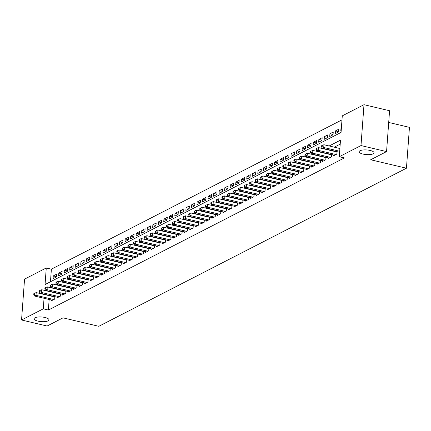 <?xml version="1.0" encoding="UTF-8"?>
<svg xmlns="http://www.w3.org/2000/svg" width="431" height="431" viewBox="0 0 431 431"><rect width="100%" height="100%" fill="white"/><g stroke="black" fill="none" stroke-linecap="round" stroke-linejoin="round"><path stroke-width="0.65" d="M363.042 154.088A7.462 2.327 4.2 0 1 359.147 151.723A7.462 2.327 4.2 0 1 370.127 150.451A7.462 2.327 4.2 0 1 374.027 152.816A7.462 2.327 4.2 0 1 363.042 154.088M37.987 321.133A7.462 2.327 4.2 0 1 34.087 318.768A7.462 2.327 4.2 0 1 45.066 317.496A7.462 2.327 4.2 0 1 48.967 319.861A7.462 2.327 4.2 0 1 37.987 321.133M388.703 122.458L409.45 127.355L406.449 168.214L98.818 326.305L63.023 317.852L47.119 326.03L21.55 319.996L24.551 279.132L46.268 267.974L45.05 284.541L341.061 132.425L342.279 115.858L363.996 104.695L360.995 145.559L339.278 156.717L340.495 140.15L329.171 145.969M341.988 119.845L51.381 269.181L46.268 267.974M360.995 145.559L386.564 151.593L389.565 110.735L363.996 104.695M339.224 152.191L339.17 152.903L339.574 152.698M333.691 155.031L333.637 155.747L336.956 154.039L337.128 151.696M328.158 157.875L328.104 158.592L331.423 156.884L331.595 154.54M322.625 160.72L322.571 161.431L325.89 159.729L326.062 157.38M317.092 163.565L317.038 164.276L320.357 162.568L320.529 160.224M311.559 166.404L311.505 167.12L314.824 165.412L314.996 163.069M306.026 169.248L305.972 169.965L309.291 168.257L309.463 165.913M300.493 172.093L300.439 172.804L303.758 171.102L303.93 168.753M294.96 174.938L294.906 175.649L298.225 173.946L298.397 171.597M289.427 177.777L289.373 178.493L292.692 176.785L292.864 174.442M283.894 180.621L283.84 181.338L287.159 179.63L287.332 177.286M278.361 183.466L278.307 184.177L281.626 182.475L281.799 180.126M272.828 186.311L272.775 187.022L276.093 185.319L276.266 182.97M267.295 189.15L267.242 189.866L270.56 188.158L270.733 185.815M261.762 191.994L261.709 192.711L265.027 191.003L265.2 188.659M256.229 194.839L256.176 195.55L259.494 193.848L259.667 191.504M250.697 197.684L250.643 198.395L253.961 196.692L254.134 194.343M245.164 200.528L245.11 201.239L248.428 199.531L248.601 197.188M239.631 203.367L239.577 204.084L242.895 202.376L243.068 200.032M234.098 206.212L234.044 206.928L237.362 205.221L237.535 202.877M228.565 209.057L228.511 209.768L231.83 208.065L232.002 205.716M223.032 211.901L222.978 212.612L226.297 210.904L226.469 208.561M217.499 214.74L217.445 215.457L220.764 213.749L220.936 211.405M211.966 217.585L211.912 218.301L215.231 216.594L215.403 214.25M206.433 220.43L206.379 221.141L209.698 219.438L209.87 217.089M200.9 223.274L200.846 223.985L204.165 222.277L204.337 219.934M195.367 226.113L195.313 226.83L198.632 225.122L198.804 222.779M189.834 228.958L189.78 229.675L193.099 227.967L193.271 225.623M184.301 231.803L184.247 232.514L187.566 230.811L187.738 228.462M178.768 234.647L178.714 235.358L182.033 233.65L182.205 231.307M173.235 237.486L173.181 238.203L176.5 236.495L176.672 234.152M167.702 240.331L167.648 241.048L170.967 239.34L171.139 236.996M162.169 243.176L162.115 243.887L165.434 242.184L165.606 239.835M156.636 246.02L156.582 246.731L159.901 245.023L160.073 242.68M151.103 248.859L151.049 249.576L154.368 247.868L154.54 245.525M145.57 251.704L145.516 252.421L148.835 250.713L149.007 248.369M140.037 254.549L139.983 255.26L143.302 253.557L143.475 251.208M134.504 257.393L134.45 258.104L137.769 256.402L137.942 254.053M128.971 260.232L128.917 260.949L132.236 259.241L132.409 256.898M123.438 263.077L123.385 263.794L126.703 262.086L126.876 259.742M117.905 265.922L117.852 266.633L121.17 264.93L121.343 262.581M112.372 268.766L112.319 269.477L115.637 267.775L115.81 265.426M106.84 271.605L106.786 272.322L110.104 270.614L110.277 268.271M101.307 274.45L101.253 275.167L104.571 273.459L104.744 271.115M95.774 277.295L95.72 278.006L99.038 276.303L99.211 273.96M90.241 280.139L90.187 280.85L93.511 279.148L93.678 276.799M84.708 282.978L84.654 283.695L87.978 281.987L88.145 279.644M79.175 285.823L79.121 286.54L82.445 284.832L82.612 282.488M73.642 288.668L73.588 289.379L76.912 287.676L77.079 285.333M68.109 291.512L68.055 292.223L71.379 290.521L71.551 288.172M62.576 294.357L62.522 295.068L65.846 293.36L66.018 291.017M57.043 297.196L56.989 297.913L60.313 296.205L60.485 293.861M56.423 276.648L53.282 275.91L56.601 274.202L56.402 276.961L53.078 278.668L53.282 275.91M61.956 273.804L58.815 273.065L62.134 271.358L61.935 274.121L58.611 275.824L58.815 273.065M67.489 270.964L64.348 270.221L67.667 268.513L67.468 271.277L64.144 272.979L64.348 270.221M73.022 268.12L69.881 267.376L73.2 265.674L73.001 268.432L69.677 270.14L69.881 267.376M78.555 265.275L75.414 264.537L78.733 262.829L78.534 265.588L75.209 267.295L75.414 264.537M84.088 262.431L80.947 261.692L84.266 259.985L84.067 262.748L80.742 264.451L80.947 261.692M89.621 259.591L86.48 258.848L89.799 257.14L89.6 259.904L86.275 261.606L86.48 258.848M95.154 256.747L92.013 256.003L95.332 254.301L95.132 257.059L91.808 258.767L92.013 256.003M100.687 253.902L97.546 253.159L100.865 251.456L100.665 254.215L97.341 255.922L97.546 253.159M106.22 251.057L103.079 250.319L106.398 248.612L106.198 251.375L102.874 253.078L103.079 250.319M111.753 248.218L108.612 247.475L111.931 245.767L111.731 248.531L108.407 250.233L108.612 247.475M117.286 245.374L114.145 244.63L117.464 242.928L117.264 245.686L113.94 247.394L114.145 244.63M122.819 242.529L119.678 241.786L122.997 240.083L122.797 242.842L119.473 244.549L119.678 241.786M128.352 239.684L125.211 238.946L128.53 237.239L128.33 239.997L125.006 241.705L125.211 238.946M133.885 236.845L130.744 236.102L134.063 234.394L133.863 237.158L130.539 238.86L130.744 236.102M139.418 234.001L136.277 233.257L139.596 231.555L139.391 234.313L136.072 236.021L136.277 233.257M144.951 231.156L141.81 230.413L145.128 228.71L144.924 231.469L141.605 233.176L141.81 230.413M150.484 228.311L147.343 227.573L150.661 225.866L150.457 228.624L147.138 230.332L147.343 227.573M156.017 225.467L152.876 224.729L156.194 223.021L155.99 225.785L152.671 227.487L152.876 224.729M161.55 222.628L158.409 221.884L161.727 220.176L161.523 222.94L158.204 224.648L158.409 221.884M167.083 219.783L163.942 219.04L167.26 217.337L167.056 220.096L163.737 221.803L163.942 219.04M172.615 216.938L169.475 216.2L172.793 214.493L172.589 217.251L169.27 218.959L169.475 216.2M178.148 214.094L175.008 213.356L178.326 211.648L178.122 214.412L174.803 216.114L175.008 213.356M183.681 211.255L180.541 210.511L183.859 208.803L183.654 211.567L180.336 213.275L180.541 210.511M189.214 208.41L186.073 207.667L189.392 205.964L189.187 208.723L185.869 210.43L186.073 207.667M194.747 205.565L191.606 204.827L194.925 203.12L194.72 205.878L191.402 207.586L191.606 204.827M200.28 202.721L197.139 201.983L200.458 200.275L200.253 203.039L196.935 204.741L197.139 201.983M205.813 199.882L202.672 199.138L205.991 197.43L205.786 200.194L202.468 201.902L202.672 199.138M211.346 197.037L208.205 196.294L211.524 194.591L211.319 197.35L208.001 199.057L208.205 196.294M216.879 194.192L213.738 193.454L217.057 191.747L216.852 194.505L213.534 196.213L213.738 193.454M222.412 191.348L219.271 190.61L222.59 188.902L222.385 191.666L219.067 193.368L219.271 190.61M227.945 188.509L224.804 187.765L228.123 186.057L227.918 188.821L224.599 190.524L224.804 187.765M233.478 185.664L230.337 184.921L233.656 183.218L233.451 185.976L230.132 187.684L230.337 184.921M239.011 182.819L235.87 182.081L239.189 180.373L238.984 183.132L235.665 184.84L235.87 182.081M244.544 179.975L241.403 179.237L244.722 177.529L244.517 180.293L241.198 181.995L241.403 179.237M250.077 177.136L246.936 176.392L250.255 174.684L250.05 177.448L246.731 179.151L246.936 176.392M255.61 174.291L252.469 173.548L255.788 171.845L255.583 174.603L252.264 176.311L252.469 173.548M261.143 171.446L258.002 170.703L261.321 169L261.116 171.759L257.797 173.467L258.002 170.703M266.676 168.602L263.535 167.864L266.854 166.156L266.649 168.92L263.33 170.622L263.535 167.864M272.209 165.763L269.068 165.019L272.387 163.311L272.182 166.075L268.863 167.778L269.068 165.019M277.742 162.918L274.601 162.175L277.92 160.472L277.715 163.23L274.396 164.938L274.601 162.175M283.275 160.073L280.134 159.33L283.453 157.627L283.248 160.386L279.929 162.094L280.134 159.33M288.808 157.229L285.667 156.491L288.985 154.783L288.781 157.541L285.462 159.249L285.667 156.491M294.341 154.39L291.2 153.646L294.518 151.938L294.314 154.702L290.995 156.405L291.2 153.646M299.874 151.545L296.733 150.802L300.051 149.099L299.847 151.857L296.528 153.565L296.733 150.802M305.407 148.7L302.266 147.957L305.584 146.254L305.38 149.013L302.061 150.721L302.266 147.957M310.94 145.856L307.799 145.118L311.117 143.41L310.913 146.168L307.594 147.876L307.799 145.118M316.473 143.011L313.332 142.273L316.65 140.565L316.446 143.329L313.127 145.031L313.332 142.273M322.005 140.172L318.865 139.428L322.183 137.726L321.979 140.484L318.66 142.192L318.865 139.428M327.538 137.327L324.398 136.584L327.716 134.881L327.512 137.64L324.193 139.348L324.398 136.584M333.071 134.483L329.93 133.745L333.249 132.037L333.044 134.795L329.726 136.503L329.93 133.745M338.599 131.638L335.463 130.9L338.782 129.192L338.577 131.956L335.259 133.658L335.463 130.9M51.381 269.181L50.459 281.761M341.4 127.851L340.996 128.055L340.792 130.819L341.196 130.609M49.156 299.486L48.38 310.04L344.391 157.924L339.278 156.717M340.204 144.137L334.284 147.176M329.155 149.816L328.751 150.02M323.622 152.655L323.218 152.865M318.089 155.499L317.685 155.71M312.556 158.344L312.152 158.549M307.023 161.189L306.619 161.393M301.49 164.028L301.086 164.238M295.957 166.872L295.553 167.083M290.424 169.717L290.02 169.927M284.891 172.562L284.487 172.766M279.358 175.401L278.954 175.611M273.825 178.245L273.421 178.456M268.292 181.09L267.888 181.3M262.759 183.935L262.355 184.139M257.226 186.774L256.822 186.984M251.693 189.618L251.289 189.829M246.16 192.463L245.756 192.673M240.627 195.308L240.223 195.512M235.094 198.152L234.69 198.357M229.561 200.991L229.157 201.202M224.028 203.836L223.624 204.046M218.495 206.681L218.091 206.885M212.962 209.525L212.558 209.73M207.43 212.364L207.025 212.575M201.897 215.209L201.492 215.419M196.369 218.054L195.96 218.258M190.836 220.898L190.427 221.103M185.303 223.737L184.894 223.948M179.77 226.582L179.361 226.792M174.237 229.427L173.828 229.631M168.704 232.271L168.295 232.476M163.171 235.11L162.762 235.321M157.638 237.955L157.229 238.165M152.105 240.8L151.696 241.004M146.572 243.644L146.163 243.849M141.039 246.484L140.635 246.694M135.506 249.328L135.102 249.538M129.973 252.173L129.569 252.377M124.44 255.017L124.036 255.222M118.908 257.857L118.503 258.067M113.375 260.701L112.97 260.911M107.842 263.546L107.438 263.756M102.309 266.39L101.905 266.595M96.776 269.23L96.372 269.44M91.243 272.074L90.839 272.284M85.71 274.919L85.306 275.129M80.177 277.763L79.773 277.968M74.644 280.603L74.24 280.813M69.111 283.447L68.707 283.657M63.578 286.292L63.174 286.502M58.045 289.136L57.641 289.341M52.512 291.981L52.108 292.186M49.457 295.407L49.43 295.704M51.51 300.041L51.456 300.757L54.78 299.049L54.952 296.706M54.419 296.576L54.01 296.787M59.952 293.732L59.543 293.942M65.485 290.893L65.076 291.097M71.018 288.048L70.609 288.258M76.551 285.203L76.142 285.414M82.084 282.359L81.674 282.569M87.612 279.52L87.207 279.724M93.144 276.675L92.74 276.88M98.677 273.83L98.273 274.041M104.21 270.986L103.806 271.196M109.743 268.147L109.339 268.351M115.276 265.302L114.872 265.507M120.809 262.457L120.405 262.668M126.342 259.613L125.938 259.823M131.875 256.774L131.471 256.978M137.408 253.929L137.004 254.134M142.941 251.084L142.537 251.295M148.474 248.24L148.07 248.45M154.007 245.401L153.603 245.605M159.54 242.556L159.136 242.761M165.073 239.711L164.669 239.922M170.606 236.867L170.202 237.077M176.139 234.028L175.735 234.232M181.672 231.183L181.268 231.388M187.205 228.338L186.801 228.549M192.738 225.494L192.334 225.704M198.271 222.649L197.867 222.859M203.804 219.81L203.4 220.015M209.337 216.965L208.933 217.176M214.87 214.121L214.466 214.331M220.403 211.276L219.999 211.486M225.936 208.437L225.532 208.642M231.469 205.592L231.064 205.802M237.002 202.748L236.597 202.958M242.534 199.903L242.13 200.113M248.067 197.064L247.663 197.269M253.6 194.219L253.196 194.424M259.133 191.375L258.729 191.585M264.666 188.53L264.262 188.74M270.199 185.691L269.795 185.896M275.732 182.846L275.328 183.051M281.265 180.002L280.861 180.212M286.798 177.157L286.394 177.367M292.331 174.318L291.927 174.523M297.864 171.473L297.46 171.678M303.397 168.629L302.993 168.839M308.93 165.784L308.526 165.994M314.463 162.945L314.059 163.15M319.996 160.1L319.592 160.305M325.529 157.256L325.125 157.466M331.062 154.411L330.658 154.621M336.595 151.572L336.191 151.777M386.564 151.593L370.655 159.766L406.449 168.214M48.38 310.04L43.267 308.833L21.55 319.996M44.339 294.201L44.318 294.497M44.043 298.279L43.267 308.833M324.042 148.609L323.638 148.814M318.509 151.448L318.105 151.658M312.976 154.293L312.572 154.503M307.443 157.137L307.039 157.342M301.91 159.982L301.506 160.187M296.377 162.821L295.973 163.031M290.844 165.666L290.44 165.876M285.311 168.51L284.907 168.715M279.778 171.355L279.374 171.56M274.245 174.194L273.841 174.404M268.712 177.039L268.308 177.249M263.179 179.883L262.775 180.093M257.646 182.728L257.242 182.933M252.113 185.567L251.709 185.777M246.58 188.412L246.176 188.622M241.048 191.256L240.643 191.466M235.515 194.101L235.11 194.306M229.982 196.94L229.578 197.15M224.449 199.785L224.045 199.995M218.916 202.629L218.512 202.839M213.383 205.474L212.979 205.679M207.85 208.318L207.446 208.523M202.317 211.158L201.913 211.368M196.784 214.002L196.38 214.212M191.251 216.847L190.847 217.052M185.718 219.691L185.314 219.896M180.185 222.531L179.781 222.741M174.652 225.375L174.248 225.585M169.119 228.22L168.715 228.425M163.586 231.064L163.182 231.269M158.053 233.904L157.649 234.114M152.52 236.748L152.116 236.958M146.987 239.593L146.583 239.798M141.454 242.437L141.05 242.642M135.921 245.277L135.517 245.487M130.388 248.121L129.984 248.331M124.855 250.966L124.451 251.171M119.322 253.811L118.918 254.015M113.789 256.65L113.385 256.86M108.256 259.494L107.852 259.704M102.723 262.339L102.319 262.544M97.191 265.184L96.786 265.388M91.658 268.023L91.253 268.233M86.13 270.867L85.721 271.077M80.597 273.712L80.188 273.922M75.064 276.557L74.655 276.761M69.531 279.396L69.122 279.606M63.998 282.24L63.589 282.45M58.465 285.085L58.056 285.295M52.932 287.93L52.523 288.134M47.399 290.769L46.99 290.979M341.374 128.147L340.996 128.055M54.672 299.103L54.829 296.981L36.215 292.584L36.015 295.348L53.81 299.545M34.329 294.416L34.41 293.312L33.86 293.597L33.78 294.702L34.329 294.416L36.015 295.348L34.631 296.059L52.426 300.256M36.215 292.584L34.41 293.312M33.78 294.702L34.631 296.059M60.205 296.259L60.362 294.136L41.748 289.74L41.548 292.504L59.343 296.7M39.862 291.572L39.943 290.467L39.393 290.753L39.313 291.857L39.862 291.572L41.548 292.504L40.164 293.215L57.959 297.412M41.748 289.74L39.943 290.467M39.313 291.857L40.164 293.215M65.738 293.414L65.895 291.291L47.281 286.901L47.081 289.659L64.876 293.861M45.395 288.732L45.476 287.628L44.926 287.908L44.846 289.012L45.395 288.732L47.081 289.659L45.697 290.37L63.492 294.572M47.281 286.901L45.476 287.628M44.846 289.012L45.697 290.37M71.271 290.569L71.427 288.447L52.814 284.056L52.614 286.814L70.409 291.017M50.928 285.888L51.009 284.783L50.459 285.069L50.379 286.173L50.928 285.888L52.614 286.814L51.23 287.525L69.025 291.728M52.814 284.056L51.009 284.783M50.379 286.173L51.23 287.525M76.804 287.73L76.96 285.608L58.347 281.211L58.147 283.975L75.942 288.172M56.461 283.043L56.542 281.939L55.992 282.224L55.911 283.329L56.461 283.043L58.147 283.975L56.763 284.686L74.558 288.883M58.347 281.211L56.542 281.939M55.911 283.329L56.763 284.686M82.337 284.886L82.493 282.763L63.88 278.367L63.68 281.131L81.475 285.327M61.994 280.198L62.075 279.094L61.525 279.38L61.444 280.484L61.994 280.198L63.68 281.131L62.296 281.842L80.091 286.039M63.88 278.367L62.075 279.094M61.444 280.484L62.296 281.842M87.87 282.041L88.026 279.918L69.413 275.528L69.213 278.286L87.008 282.488M67.527 277.359L67.608 276.255L67.058 276.535L66.977 277.639L67.527 277.359L69.213 278.286L67.829 278.997L85.624 283.199M69.413 275.528L67.608 276.255M66.977 277.639L67.829 278.997M93.403 279.196L93.559 277.074L74.946 272.683L74.746 275.441L92.541 279.644M73.06 274.515L73.141 273.41L72.591 273.696L72.51 274.8L73.06 274.515L74.746 275.441L73.362 276.152L91.156 280.355M74.946 272.683L73.141 273.41M72.51 274.8L73.362 276.152M98.936 276.357L99.092 274.235L80.478 269.838L80.279 272.602L98.074 276.799M78.593 271.67L78.674 270.566L78.124 270.851L78.043 271.956L78.593 271.67L80.279 272.602L78.895 273.308L96.689 277.51M80.478 269.838L78.674 270.566M78.043 271.956L78.895 273.308M104.469 273.513L104.625 271.39L86.011 266.994L85.812 269.758L103.607 273.954M84.126 268.825L84.207 267.721L83.657 268.007L83.576 269.111L84.126 268.825L85.812 269.758L84.428 270.469L102.222 274.666M86.011 266.994L84.207 267.721M83.576 269.111L84.428 270.469M110.002 270.668L110.158 268.545L91.544 264.155L91.345 266.913L109.14 271.115M89.659 265.986L89.74 264.882L89.19 265.162L89.109 266.266L89.659 265.986L91.345 266.913L89.96 267.624L107.755 271.826M91.544 264.155L89.74 264.882M89.109 266.266L89.96 267.624M115.535 267.823L115.691 265.701L97.077 261.31L96.878 264.068L114.673 268.271M95.192 263.142L95.273 262.037L94.723 262.323L94.642 263.427L95.192 263.142L96.878 264.068L95.493 264.779L113.288 268.982M97.077 261.31L95.273 262.037M94.642 263.427L95.493 264.779M121.068 264.984L121.224 262.862L102.61 258.465L102.411 261.229L120.206 265.426M100.725 260.297L100.806 259.193L100.256 259.478L100.175 260.583L100.725 260.297L102.411 261.229L101.026 261.935L118.821 266.137M102.61 258.465L100.806 259.193M100.175 260.583L101.026 261.935M126.601 262.14L126.757 260.017L108.143 255.621L107.944 258.385L125.739 262.581M106.258 257.452L106.338 256.348L105.789 256.634L105.708 257.738L106.258 257.452L107.944 258.385L106.559 259.096L124.354 263.293M108.143 255.621L106.338 256.348M105.708 257.738L106.559 259.096M132.134 259.295L132.29 257.172L113.676 252.781L113.477 255.54L131.272 259.742M111.791 254.613L111.871 253.509L111.322 253.789L111.241 254.893L111.791 254.613L113.477 255.54L112.092 256.251L129.887 260.453M113.676 252.781L111.871 253.509M111.241 254.893L112.092 256.251M137.667 256.45L137.823 254.328L119.209 249.937L119.01 252.695L136.805 256.898M117.324 251.769L117.404 250.664L116.855 250.95L116.774 252.054L117.324 251.769L119.01 252.695L117.625 253.406L135.42 257.609M119.209 249.937L117.404 250.664M116.774 252.054L117.625 253.406M143.2 253.611L143.356 251.488L124.742 247.092L124.543 249.851L142.338 254.053M122.857 248.924L122.937 247.82L122.388 248.105L122.302 249.21L122.857 248.924L124.543 249.851L123.158 250.562L140.953 254.764M124.742 247.092L122.937 247.82M122.302 249.21L123.158 250.562M148.733 250.767L148.889 248.644L130.275 244.248L130.076 247.011L147.871 251.208M128.39 246.079L128.47 244.975L127.921 245.261L127.835 246.365L128.39 246.079L130.076 247.011L128.691 247.723L146.486 251.919M130.275 244.248L128.47 244.975M127.835 246.365L128.691 247.723M154.266 247.922L154.422 245.799L135.808 241.408L135.609 244.167L153.404 248.369M133.922 243.24L134.003 242.136L133.454 242.416L133.368 243.52L133.922 243.24L135.609 244.167L134.224 244.878L152.019 249.08M135.808 241.408L134.003 242.136M133.368 243.52L134.224 244.878M159.799 245.077L159.955 242.955L141.341 238.564L141.142 241.322L158.937 245.525M139.455 240.396L139.536 239.291L138.987 239.577L138.901 240.681L139.455 240.396L141.142 241.322L139.757 242.033L157.552 246.236M141.341 238.564L139.536 239.291M138.901 240.681L139.757 242.033M165.332 242.238L165.488 240.11L146.874 235.719L146.675 238.478L164.47 242.68M144.988 237.551L145.069 236.447L144.52 236.732L144.433 237.837L144.988 237.551L146.675 238.478L145.29 239.189L163.085 243.391M146.874 235.719L145.069 236.447M144.433 237.837L145.29 239.189M170.865 239.394L171.021 237.271L152.407 232.875L152.208 235.638L170.003 239.835M150.521 234.706L150.602 233.602L150.053 233.888L149.966 234.992L150.521 234.706L152.208 235.638L150.823 236.35L168.618 240.546M152.407 232.875L150.602 233.602M149.966 234.992L150.823 236.35M176.398 236.549L176.554 234.426L157.94 230.03L157.741 232.794L175.536 236.996M156.054 231.867L156.135 230.763L155.586 231.043L155.499 232.147L156.054 231.867L157.741 232.794L156.356 233.505L174.151 237.702M157.94 230.03L156.135 230.763M155.499 232.147L156.356 233.505M181.93 233.704L182.087 231.582L163.473 227.191L163.274 229.949L181.068 234.152M161.587 229.023L161.668 227.918L161.113 228.204L161.032 229.308L161.587 229.023L163.274 229.949L161.889 230.66L179.684 234.863M163.473 227.191L161.668 227.918M161.032 229.308L161.889 230.66M187.463 230.865L187.62 228.737L169.006 224.346L168.807 227.105L186.601 231.307M167.12 226.178L167.201 225.074L166.646 225.359L166.565 226.464L167.12 226.178L168.807 227.105L167.422 227.816L185.217 232.018M169.006 224.346L167.201 225.074M166.565 226.464L167.422 227.816M192.996 228.021L193.153 225.898L174.539 221.502L174.339 224.265L192.134 228.462M172.653 223.333L172.734 222.229L172.179 222.515L172.098 223.619L172.653 223.333L174.339 224.265L172.955 224.977L190.75 229.173M174.539 221.502L172.734 222.229M172.098 223.619L172.955 224.977M198.529 225.176L198.686 223.053L180.072 218.657L179.872 221.421L197.667 225.623M178.186 220.489L178.267 219.39L177.712 219.67L177.631 220.774L178.186 220.489L179.872 221.421L178.488 222.132L196.283 226.329M180.072 218.657L178.267 219.39M177.631 220.774L178.488 222.132M204.062 222.331L204.219 220.209L185.605 215.818L185.405 218.576L203.2 222.779M183.719 217.65L183.8 216.545L183.245 216.831L183.164 217.935L183.719 217.65L185.405 218.576L184.021 219.287L201.816 223.49M185.605 215.818L183.8 216.545M183.164 217.935L184.021 219.287M209.595 219.487L209.752 217.364L191.138 212.973L190.938 215.732L208.733 219.934M189.252 214.805L189.333 213.701L188.778 213.986L188.697 215.091L189.252 214.805L190.938 215.732L189.554 216.443L207.349 220.645M191.138 212.973L189.333 213.701M188.697 215.091L189.554 216.443M215.128 216.648L215.284 214.525L196.671 210.129L196.471 212.892L214.266 217.089M194.785 211.96L194.866 210.856L194.311 211.142L194.23 212.246L194.785 211.96L196.471 212.892L195.087 213.604L212.882 217.8M196.671 210.129L194.866 210.856M194.23 212.246L195.087 213.604M220.661 213.803L220.817 211.68L202.204 207.284L202.004 210.048L219.799 214.245M200.318 209.116L200.399 208.011L199.844 208.297L199.763 209.401L200.318 209.116L202.004 210.048L200.62 210.759L218.415 214.956M202.204 207.284L200.399 208.011M199.763 209.401L200.62 210.759M226.194 210.958L226.35 208.836L207.737 204.445L207.537 207.203L225.332 211.405M205.851 206.277L205.932 205.172L205.377 205.452L205.296 206.557L205.851 206.277L207.537 207.203L206.153 207.914L223.948 212.117M207.737 204.445L205.932 205.172M205.296 206.557L206.153 207.914M231.727 208.114L231.883 205.991L213.27 201.6L213.07 204.359L230.865 208.561M211.384 203.432L211.465 202.328L210.91 202.613L210.829 203.718L211.384 203.432L213.07 204.359L211.686 205.07L229.481 209.272M213.27 201.6L211.465 202.328M210.829 203.718L211.686 205.07M237.26 205.275L237.416 203.152L218.803 198.756L218.603 201.519L236.398 205.716M216.917 200.587L216.998 199.483L216.443 199.768L216.362 200.873L216.917 200.587L218.603 201.519L217.219 202.231L235.014 206.427M218.803 198.756L216.998 199.483M216.362 200.873L217.219 202.231M242.793 202.43L242.949 200.307L224.335 195.911L224.136 198.675L241.931 202.872M222.45 197.743L222.531 196.638L221.976 196.924L221.895 198.028L222.45 197.743L224.136 198.675L222.752 199.386L240.546 203.583M224.335 195.911L222.531 196.638M221.895 198.028L222.752 199.386M248.326 199.585L248.482 197.463L229.868 193.072L229.669 195.83L247.464 200.032M227.983 194.904L228.064 193.799L227.509 194.079L227.428 195.184L227.983 194.904L229.669 195.83L228.285 196.541L246.079 200.744M229.868 193.072L228.064 193.799M227.428 195.184L228.285 196.541M253.859 196.741L254.015 194.618L235.401 190.227L235.202 192.986L252.997 197.188M233.516 192.059L233.597 190.955L233.042 191.24L232.961 192.345L233.516 192.059L235.202 192.986L233.817 193.697L251.612 197.899M235.401 190.227L233.597 190.955M232.961 192.345L233.817 193.697M259.392 193.902L259.548 191.779L240.934 187.383L240.735 190.146L258.53 194.343M239.049 189.214L239.13 188.11L238.575 188.395L238.494 189.5L239.049 189.214L240.735 190.146L239.35 190.852L257.145 195.054M240.934 187.383L239.13 188.11M238.494 189.5L239.35 190.852M264.925 191.057L265.081 188.934L246.467 184.538L246.268 187.302L264.063 191.499M244.582 186.37L244.663 185.265L244.108 185.551L244.027 186.655L244.582 186.37L246.268 187.302L244.883 188.013L262.678 192.21M246.467 184.538L244.663 185.265M244.027 186.655L244.883 188.013M270.458 188.212L270.614 186.09L252 181.699L251.801 184.457L269.596 188.659M250.115 183.531L250.195 182.426L249.641 182.706L249.56 183.811L250.115 183.531L251.801 184.457L250.416 185.168L268.211 189.371M252 181.699L250.195 182.426M249.56 183.811L250.416 185.168M275.991 185.368L276.147 183.245L257.533 178.854L257.334 181.613L275.129 185.815M255.648 180.686L255.728 179.582L255.174 179.867L255.093 180.972L255.648 180.686L257.334 181.613L255.949 182.324L273.744 186.526M257.533 178.854L255.728 179.582M255.093 180.972L255.949 182.324M281.524 182.528L281.68 180.406L263.066 176.01L262.867 178.773L280.662 182.97M261.181 177.841L261.261 176.737L260.707 177.022L260.626 178.127L261.181 177.841L262.867 178.773L261.482 179.479L279.277 183.681M263.066 176.01L261.261 176.737M260.626 178.127L261.482 179.479M287.057 179.684L287.213 177.561L268.599 173.165L268.4 175.929L286.195 180.126M266.714 174.997L266.794 173.892L266.239 174.178L266.159 175.282L266.714 174.997L268.4 175.929L267.015 176.64L284.81 180.837M268.599 173.165L266.794 173.892M266.159 175.282L267.015 176.64M292.59 176.839L292.746 174.717L274.132 170.326L273.933 173.084L291.728 177.286M272.247 172.158L272.327 171.053L271.772 171.333L271.692 172.438L272.247 172.158L273.933 173.084L272.548 173.795L290.343 177.998M274.132 170.326L272.327 171.053M271.692 172.438L272.548 173.795M298.123 173.995L298.279 171.872L279.665 167.481L279.46 170.24L297.255 174.442M277.779 169.313L277.86 168.209L277.305 168.494L277.225 169.599L277.779 169.313L279.46 170.24L278.081 170.951L295.876 175.153M279.665 167.481L277.86 168.209M277.225 169.599L278.081 170.951M303.656 171.155L303.812 169.033L285.198 164.637L284.993 167.395L302.788 171.597M283.312 166.468L283.393 165.364L282.838 165.649L282.758 166.754L283.312 166.468L284.993 167.395L283.614 168.106L301.409 172.308M285.198 164.637L283.393 165.364M282.758 166.754L283.614 168.106M309.189 168.311L309.345 166.188L290.731 161.792L290.526 164.556L308.321 168.753M288.845 163.624L288.926 162.519L288.371 162.805L288.291 163.909L288.845 163.624L290.526 164.556L289.147 165.267L306.942 169.464M290.731 161.792L288.926 162.519M288.291 163.909L289.147 165.267M314.722 165.466L314.878 163.344L296.264 158.953L296.059 161.711L313.854 165.913M294.378 160.785L294.459 159.68L293.904 159.96L293.823 161.065L294.378 160.785L296.059 161.711L294.68 162.422L312.475 166.625M296.264 158.953L294.459 159.68M293.823 161.065L294.68 162.422M320.255 162.622L320.411 160.499L301.797 156.108L301.592 158.867L319.387 163.069M299.911 157.94L299.992 156.836L299.437 157.121L299.356 158.225L299.911 157.94L301.592 158.867L300.213 159.578L318.008 163.78M301.797 156.108L299.992 156.836M299.356 158.225L300.213 159.578M325.788 159.782L325.944 157.654L307.33 153.264L307.125 156.022L324.92 160.224M305.444 155.095L305.525 153.991L304.97 154.276L304.889 155.381L305.444 155.095L307.125 156.022L305.746 156.733L323.541 160.935M307.33 153.264L305.525 153.991M304.889 155.381L305.746 156.733M331.32 156.938L331.477 154.815L312.863 150.419L312.658 153.183L330.453 157.38M310.977 152.251L311.058 151.146L310.503 151.432L310.422 152.536L310.977 152.251L312.658 153.183L311.279 153.894L329.074 158.091M312.863 150.419L311.058 151.146M310.422 152.536L311.279 153.894M336.853 154.093L337.01 151.971L318.396 147.574L318.191 150.338L335.986 154.54M316.51 149.412L316.591 148.307L316.036 148.587L315.955 149.692L316.51 149.412L318.191 150.338L316.812 151.049L334.607 155.252M318.396 147.574L316.591 148.307M315.955 149.692L316.812 151.049M339.881 148.501L323.929 144.735L323.724 147.494L339.676 151.259M322.043 146.567L322.124 145.462L321.569 145.748L321.488 146.852L322.043 146.567L323.724 147.494L322.345 148.205L339.606 152.278M323.929 144.735L322.124 145.462M321.488 146.852L322.345 148.205"/></g></svg>
